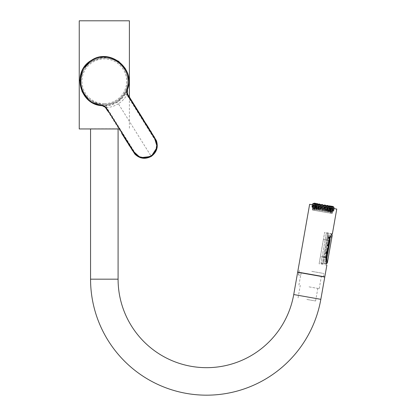 <?xml version="1.0" encoding="UTF-8"?>
<svg xmlns="http://www.w3.org/2000/svg" width="416" height="416" viewBox="0 0 416 416"><rect width="100%" height="100%" fill="white"/><g stroke="black" fill="none" stroke-linecap="round" stroke-linejoin="round"><path stroke-width="0.31" stroke-dasharray="2.08 1.56" d="M324.766 277.051L297.653 272.272M118.087 128.757L90.558 128.757L118.087 128.955M91.442 60.658C102.294 53.529 118.264 57.226 124.888 68.364C132.012 79.227 128.378 95.17 117.177 101.842C106.272 108.982 90.345 105.258 83.71 94.094C76.601 83.257 80.278 67.288 91.442 60.658M106.387 105.716L106.704 107.583L101.676 105.68L106.387 105.716C110.297 105.383 113.948 104.177 117.338 102.102L118.383 103.766C114.806 105.96 110.916 107.234 106.704 107.583L134.857 152.542C135.637 154.164 141.736 160.347 150.795 155.641L118.383 103.766C121.919 101.52 124.769 98.576 126.932 94.947L127.421 89.591L125.388 93.844C123.375 97.209 120.692 99.96 117.338 102.102L126.578 91.598M127.426 72.966L125.237 68.37M109.689 57.273L96.704 57.902M127.379 89.705L127.421 89.591C126.812 91.38 126.994 93.09 127.962 94.728L127.114 95.254L154.95 139.875C155.73 140.759 159.453 149.058 150.795 155.641L151.294 156.437L156.198 150.722L156.848 141.799L154.653 137.405L149.313 128.924M154.045 136.422L151.367 132.174M150.446 130.718L143.629 119.85M125.388 93.844L127.114 95.254M132.101 150.134L129.454 145.865M128.549 144.404L121.768 133.51M101.795 105.69L103.511 105.799M117.333 102.092L109.788 105.18L101.67 105.674C103.548 105.914 105.009 106.829 106.059 108.415L106.902 107.884M91.827 102.383L89.632 100.922M118.924 128.955L79.248 128.955M129.397 20.8L79.248 20.8M102.315 58.001C88.057 60.632 80.964 69.02 81.047 83.169C82.576 95.862 90.334 103.017 104.322 104.619C119.278 103.698 128.248 93.371 127.587 79.269C126.438 67.122 116.802 57.408 102.315 58.001M104.322 103.641A22.37 22.37 0 0 1 84.947 70.08A22.37 22.37 0 0 1 123.698 70.08A22.37 22.37 0 0 1 104.322 103.641M104.322 104.619A23.353 23.353 0 0 1 84.1 69.592A23.353 23.353 0 0 1 124.545 69.592A23.353 23.353 0 0 1 104.322 104.619A23.353 23.353 0 0 1 84.1 69.592A23.353 23.353 0 0 1 124.545 69.592A23.353 23.353 0 0 1 104.322 104.619M321.36 207.818L321.126 208.52L315.786 207.579A290.737 287.518 10 0 1 315.869 206.851L315.848 206.591L315.869 206.851A290.737 287.518 10 0 0 315.786 207.579L321.126 208.52L321.36 207.818L321.022 208.827L321.688 207.62L324.532 208.374L321.36 207.818M315.848 206.591L315.515 206.788A295.901 292.63 -170 0 0 315.406 207.839A295.901 292.63 -170 0 1 315.515 206.788L315.38 206.508L315.848 206.591M324.532 208.374L324.511 209.118L329.852 210.059A290.737 287.518 10 0 0 330.018 209.342L330.018 209.342A290.737 287.518 10 0 1 329.852 210.059L324.511 209.118L324.532 208.374L324.506 209.44L324.511 209.118L330.19 210.116L324.511 209.118L324.506 209.44L324.288 208.078L324.646 208.14L323.83 207.995L324.646 208.14L324.288 208.078L324.532 208.374M330.127 209.108L330.486 209.17L330.127 209.108M321.334 207.558L321.589 206.357L315.411 205.265L321.781 206.388L321.329 207.558M322.15 207.698L321.568 207.6L322.15 207.698L322.364 206.492L321.781 206.388L322.364 206.492L322.15 207.698M322.109 207.693L323.289 207.901L322.109 207.693L322.098 206.445L322.109 207.693M323.289 207.901L323.872 208.005L323.289 207.901L322.821 210.564L332.4 212.254L317.278 209.586L323.138 210.621L322.218 210.46L322.821 210.564L323.289 207.901M324.646 208.14L324.834 206.929L330.99 208.01L324.813 206.924L327.278 207.355L324.834 206.924L324.407 210.844L326.212 211.162L324.418 210.844L324.948 207.09L325.967 207.272L325.354 211.011L328.864 211.63L324.506 210.86L325.354 211.011L325.967 207.272L326.778 207.412L325.998 211.125L326.69 207.397L325.894 207.256L325.203 210.985L325.894 207.256L325.094 207.116L324.563 210.87L324.948 207.09L326.69 207.397L325.983 211.125L326.778 207.412L327.054 207.464L326.274 211.172L327.106 207.47L325.4 207.173L324.782 210.912L325.4 207.173L324.813 206.924L324.641 208.14L324.62 206.887L324.646 208.14M329.852 210.059L330.19 210.116A322.847 319.275 10 0 1 330.122 210.434A295.901 292.63 -170 0 0 330.377 209.409L330.595 209.191L330.377 209.409A295.901 292.63 -170 0 1 330.122 210.434A322.847 319.275 10 0 0 330.19 210.116L329.852 210.059M324.584 208.13L324.782 207.064L330.824 208.125L324.782 207.064L324.584 208.13M324.506 209.44L330.122 210.434L324.506 209.44M321.396 207.568L321.568 206.352L315.531 205.431L321.573 206.497L321.396 207.568M321.022 208.827L315.406 207.839L321.022 208.827L321.126 208.52L315.448 207.516A322.847 319.275 10 0 0 315.406 207.839A322.847 319.275 10 0 1 315.448 207.516L321.126 208.52L321.022 208.827M333.341 208.426L325.764 207.09L333.341 208.426M333.481 208.452L333.169 208.395L333.596 208.619L333.174 211.141L332.904 211.094L333.466 211.193A3783.234 3778.05 10 0 0 333.585 210.465L333.866 210.517L333.585 210.465A3264.097 3259.625 10 0 0 333.72 209.544A3264.097 3259.625 10 0 1 333.585 210.465A3783.234 3778.05 10 0 1 333.466 211.193L332.904 211.094L333.289 211.162L333.481 208.452M323.721 206.731L325.764 207.09L322.681 206.549L323.721 206.731L323.289 209.399L320.315 208.874L320.403 208.14L325.322 209.009L325.156 209.726L320.315 208.874L325.156 209.726L325.322 209.009L320.403 208.14L320.518 207.215L312.322 205.769A3264.097 3259.625 10 0 0 312.135 206.684L311.854 206.632L312.135 206.684A3264.097 3259.625 10 0 1 312.322 205.769L320.518 207.215L320.315 208.874L325.156 209.726L323.289 209.399L323.721 206.731M320.642 206.185L313.061 204.849L320.642 206.185L320.315 208.874L320.642 206.185M313.238 204.88L313.061 205A3284.122 3279.619 -170 0 0 312.562 207.506L312 207.407A3783.234 3778.05 10 0 1 312.135 206.684A3783.234 3778.05 10 0 0 312 207.407L312.562 207.506A3284.122 3279.619 10 0 1 313.061 205L313.238 204.88M312.926 204.828L312.291 207.459L312.926 204.828M318.999 205.899L316.555 205.468L319.103 205.915L316.555 205.468L318.999 205.899L318.074 209.726L314.948 209.175L318.146 209.742L318.848 206.014L318.167 205.894L317.429 209.612L313.357 208.894L319.353 209.955L317.117 209.56L318.12 209.737L317.429 209.612L318.167 205.894L317.294 205.743L316.732 209.492L317.294 205.743L316.836 205.66L316.274 209.409L316.675 205.634L316.342 209.425L316.919 205.676L317.595 205.795L317.008 209.539L317.595 205.795L318.505 205.956L317.736 209.669L318.505 205.956L318.848 206.014L316.441 205.592L315.671 209.305L312.572 208.759L316.139 209.388L315.406 209.258L316.139 209.388L315.671 209.305L316.441 205.592L315.583 205.442L314.99 209.186L315.583 205.442L314.995 205.338L314.397 209.082L314.777 209.149L314.397 209.082L314.782 205.296L314.231 209.05L314.782 205.296L315.271 205.384L314.714 209.134L315.271 205.384L316.207 205.551L315.463 209.269L316.207 205.551L316.711 205.639L315.968 209.357L316.924 205.676L314.782 205.296L315.583 205.442L314.803 209.149L315.37 205.4L314.616 205.27L313.986 209.009L314.616 205.27L313.95 205.15L313.321 208.889L313.95 205.15L313.44 205.062L312.931 208.822L313.466 205.067L313.726 205.114L313.186 208.868L313.726 205.114L314.59 205.265L313.877 208.988L314.59 205.265L315.208 205.374L314.496 209.097L315.208 205.374L315.593 205.442L313.44 205.062L315.37 205.4L314.772 209.144L315.552 205.436L316.789 205.655L316.03 209.368L316.675 205.634L318.651 205.982L317.918 209.7L318.651 205.982L318.999 205.899M316.831 205.514L313.321 204.896L316.831 205.514M312.972 204.833L315.234 205.234L314.527 205.109L313.815 208.978L314.486 205.244L313.81 205.13L313.139 208.858L313.81 205.13L313.102 205.005L312.567 208.759L313.092 205L312.572 208.759M315.229 205.234L314.272 209.056M329.649 207.776L327.304 207.36L329.852 207.813L327.304 207.36L329.649 207.776L328.895 211.635L328.307 211.531L328.765 211.614L329.68 207.927L328.697 211.604L329.436 207.88L328.765 207.766L328.032 211.484L328.765 207.766L327.85 207.605L327.304 211.354L327.85 207.605L327.506 207.542L326.966 211.297L327.423 207.527L328.188 207.662L327.61 211.411L330.892 211.988L326.919 211.286L327.61 211.411L328.188 207.662L329.066 207.818L328.307 211.531L329.066 207.818L329.519 207.896L327.704 207.579L327.122 211.323L327.704 207.579L327.423 207.527L329.649 207.776M331.458 208.094L329.311 207.714L333.081 208.38L330.642 207.953L331.458 208.094L330.637 211.942L332.467 212.264L329.633 211.765L330.642 211.947L331.573 208.26L330.808 211.973L331.573 208.26L331.084 208.172L330.325 211.89L331.084 208.172L330.148 208.01L329.576 211.754L330.148 208.01L329.644 207.917L329.072 211.666L329.644 207.917L329.919 207.969L329.368 211.718L329.633 211.765L328.864 211.63L329.368 211.718L329.919 207.969L330.772 208.12L330.049 211.838L330.772 208.12L331.36 208.224L329.566 207.906L329.009 211.656L329.43 207.88L331.458 208.094M333.424 208.442L331.292 208.208L333.424 208.442L332.556 208.286L331.9 212.165L332.545 208.432L333.252 208.556L332.472 212.269L333.434 208.442L332.467 212.264M331.178 208.047L331.88 208.166L331.172 208.042L330.767 211.968M319.472 205.982L320.46 206.154L319.129 205.92L319.576 206.144L319.041 209.898L318.718 209.841L319.353 209.955L319.041 209.898L319.665 206.159L320.46 206.3L319.836 210.038L320.46 206.3L321.266 206.44L320.622 210.179L321.422 206.471L320.388 206.289L319.686 210.012L319.353 209.955L320.533 210.163L319.353 209.955L320.533 210.163L319.686 210.012L320.388 206.289L319.301 206.097L318.765 209.851L319.249 206.086L319.665 206.159L319.056 209.903L319.576 206.144L320.954 206.388L320.258 210.111L320.954 206.388L321.422 206.471L320.622 210.179L321.422 206.471L319.472 205.982M322.098 206.445L324.62 206.887L322.02 206.43L321.688 210.366L322.098 206.445M325.53 208.099L325.764 207.09L333.466 208.598L325.728 207.236L325.322 209.009L325.53 208.099L333.72 209.544L325.53 208.099M325.728 207.23L325.156 209.726L325.728 207.23L322.624 206.684L322.176 209.201L322.681 206.549L312.884 204.968L325.728 207.23M312.723 205.837L320.518 207.215L312.723 205.837A3600.522 3595.587 -170 0 1 312.884 204.968A3600.522 3595.587 10 0 0 312.723 205.837L312.322 205.769L312.723 205.837M333.72 209.544L333.325 209.472A3600.522 3595.587 10 0 0 333.466 208.598A3600.522 3595.587 -170 0 1 333.325 209.472L333.72 209.544M320.518 207.215L320.627 206.336L320.518 207.215M333.294 208.567A3284.122 3279.619 -170 0 1 332.904 211.094A3284.122 3279.619 10 0 0 333.294 208.567L333.596 208.619L333.294 208.567M333.466 211.193L333.736 211.24L333.466 211.193M319.306 204.006L319.764 204.786L320.58 204.932C322.031 204.433 322.447 204.376 321.812 204.755L323.404 205.499L324.314 205.197L323.435 205.322L322.072 204.526M324.21 205.234L324.88 204.989L324.314 205.197L325.151 205.343L325.005 205.01L325.151 205.343C324.698 204.786 325.068 204.984 326.253 205.93L327.07 206.076L327.668 205.478M326.669 206.076L327.07 206.076C327.948 205.535 327.839 205.384 326.732 205.624L326.05 205.754M326.685 205.634L327.928 206.112L327.491 205.754C327.356 205.254 327.943 205.488 329.238 206.456L329.935 206.58L329.935 205.878M329.841 205.863L327.928 206.112L329.997 205.894L331.952 207.007L331.635 206.18L333.533 207.215L332.628 206.362M333.268 207.168L331.62 206.175L330.798 206.336L331.614 206.175L331.048 206.149M332.904 206.456L331.308 206.43L332.02 206.294M333.195 206.601L333.538 206.851M333.564 206.877L333.97 207.366M329.914 205.878L329.436 206.097L329.623 206.414L330.413 206.268L329.623 206.414L328.827 205.982L328.052 206.248L327.621 205.748L327.538 206.253L329.893 206.539M319.405 204.022L319.478 204.339L318.942 204.526L317.205 203.637L316.898 204.282L317.59 204.402C319.15 203.923 319.779 203.902 319.478 204.339L319.431 204.032M316.3 203.658L317.247 204.23L317.533 204.001L317.117 203.622L317.533 204.001L317.247 204.23L315.515 203.336L314.668 203.887L316.867 203.596M314.709 203.195L313.357 203.731L315.952 204.214L316.16 204.038L314.621 203.18L316.16 204.038L316.17 203.757L315.484 203.33L316.16 204.038L314.917 203.258M313.097 203.46L313.42 203.304M313.55 203.258L314.61 203.174M313.56 203.694L315.136 203.299M317.689 203.819L317.101 203.616M323.393 205.556L322.712 205.041L323.019 205.457L322.712 205.041L324.21 205.301L323.393 205.556L324.21 205.301L323.778 205.592L324.61 205.738L322.187 205.312L323.773 205.514M323.05 205.39L323.778 205.592M322.343 204.703L323.019 205.457M321.812 204.755L321.074 204.906L322.738 204.968M320.83 204.833L319.478 204.339L320.975 205L321.916 204.594L319.873 204.901C319.301 204.168 319.42 204.064 320.232 204.599C319.41 204.058 319.29 204.157 319.873 204.901C319.301 204.168 319.42 204.064 320.232 204.599L320.975 205L321.656 204.854L320.211 204.937M318.235 204.157L319.275 204.433C319.576 204.032 319.046 204.058 317.678 204.516L317.335 204.49L317.678 204.516C319.03 204.069 319.566 204.043 319.275 204.433L318.776 204.61L319.306 204.36L318.776 204.61L318.063 204.22C317.132 203.663 316.8 203.726 317.065 204.407L317.335 204.49L316.904 203.996L317.075 204.376M325.151 205.343L325.796 205.738L324.314 205.197M330.798 206.336L330.71 206.601L331.308 206.43L330.71 206.601L330.413 206.268L330.98 206.497C331.599 206.206 332.28 206.445 333.034 207.225L330.98 206.497L330.923 206.752L330.798 206.336M330.247 209.128L330.6 207.34L316.009 204.766L330.6 207.34L331.001 206.726L315.848 204.053L331.614 206.606C332.15 206.253 332.826 206.492 333.653 207.334L331.412 207.09L333.538 207.464M322.988 205.353L323.404 205.499M323.846 205.504L324.672 205.114M327.491 205.754L325.853 205.858L325.109 205.197L326.206 206.019L325.27 205.488L325.853 205.858L326.69 205.743C327.647 205.509 327.725 205.644 326.929 206.149L326.206 206.019L326.929 206.149C327.714 205.65 327.636 205.514 326.69 205.743C327.647 205.509 327.725 205.644 326.929 206.149L325 205.806L327.423 206.232L326.929 206.149L327.517 205.696L327.252 206.352L325.12 205.977L327.252 206.352L325.12 205.977L327.252 206.352L327.517 205.702M326.066 206.144L326.7 206.258L326.066 206.144M324.927 212.233L325.697 212.368L324.927 212.233M328.567 212.878L312.421 210.028L328.567 212.878M319.67 211.307L318.9 211.172L319.67 211.307M317.299 210.891L316.363 210.725L317.299 210.891M315.416 210.558L314.35 210.371L315.416 210.558M314.21 210.345L313.061 210.142L314.21 210.345M313.794 210.272L312.614 210.064L313.794 210.272L314.657 204.131L313.685 203.965L314.657 204.131M322.296 211.77L322.889 211.874L322.296 211.77M327.298 212.654L328.234 212.815L327.298 212.654M329.181 212.982L330.247 213.174L329.181 212.982M330.387 213.195L331.536 213.398L330.387 213.195M330.803 213.273L331.984 213.476L330.803 213.273L332.088 207.21L333.06 207.376L332.088 207.21M327.647 212.711L313.934 210.298L327.647 212.711M323.372 205.67L324.438 205.858L323.372 205.67M320.679 205.197L320.044 205.083L320.679 205.197M320.232 205.114L321.625 205.364L320.232 205.114M319.764 204.786L319.472 204.282L319.374 204.818L321.797 205.244L319.493 204.989L319.472 204.282M320.58 204.932L321.797 205.244L320.59 205.031L320.887 204.818M318.25 204.766L317.481 204.63L318.25 204.766M317.398 204.615L319.088 204.916L317.398 204.615M316.898 204.282L317.325 204.422M317.59 204.402L319.259 204.797L317.647 204.391M316.321 204.428L315.442 204.272L316.321 204.428M315.146 204.22L317.075 204.558L315.146 204.22M314.886 203.97L315.328 204.1L314.881 204.022C314.954 203.398 315.468 203.367 316.425 203.928L317.034 204.303L317.309 204.084C317.132 203.653 316.472 203.658 315.328 204.1C316.488 203.668 317.148 203.663 317.309 204.084L317.034 204.303L317.309 204.084L317.034 204.303L316.098 203.705M314.668 203.887L315.026 204.001M315.172 203.975L317.247 204.438L315.26 203.954M315.084 204.209L314.137 204.043L315.084 204.209M313.706 203.965L315.78 204.334L313.706 203.965M313.295 203.648L313.534 203.783C313.945 203.221 314.595 203.216 315.479 203.762L315.91 204.105L315.942 203.845C315.463 203.356 314.735 203.351 313.768 203.824L315.942 203.845L315.91 204.105L314.673 203.341M313.357 203.731L315.39 203.315M313.206 203.876L315.338 204.251L312.9 203.606M315.312 203.736C314.928 203.216 314.21 203.211 313.149 203.715C314.163 203.226 314.881 203.232 315.312 203.736L315.526 204.038L315.312 203.736M315.786 203.97L315.734 206.57M313.513 203.689L315.952 204.214L313.477 203.689M313.643 203.663L315.78 204.334L316.077 203.986L314.673 203.19M313.586 203.674L313.654 203.954M321.048 204.859L321.916 204.594L321.048 204.859L319.498 204.038M328.494 206.575L329.264 206.71L328.494 206.575M329.347 206.726L327.657 206.424L329.347 206.726M329.732 206.606L329.118 206.534C328 205.65 327.512 205.442 327.647 205.91C327.501 205.431 327.995 205.639 329.118 206.534L327.538 206.253L327.626 205.754L328.052 206.248L328.858 206.123C329.94 205.915 330.231 206.086 329.732 206.643L330.023 206.31L329.732 206.643M330.424 206.913L331.302 207.069L330.424 206.913M331.599 207.121L329.67 206.783L331.599 207.121M331.932 206.976L331.469 206.95L331.989 206.918M331.583 206.835L331.469 206.95C330.528 206.144 329.914 205.915 329.618 206.258C329.93 205.91 330.548 206.144 331.469 206.95L329.55 206.612L331.786 206.955M329.8 206.554L329.618 206.258L329.8 206.554L329.618 206.258L329.8 206.554L330.496 206.414L329.8 206.554M330.886 206.315L330.496 206.414C331.604 206.206 332.077 206.409 331.916 207.028L331.916 207.028M331.661 207.132L332.608 207.298L331.661 207.132M333.044 207.376L330.964 207.007L333.044 207.376M333.2 207.111L330.845 206.84L333.304 207.199M332.348 206.456L331.443 206.58C332.478 206.362 333.086 206.591 333.268 207.267L330.845 206.84L333.195 207.288M331.084 206.669L331.614 206.606C332.186 206.279 332.868 206.523 333.653 207.334L331.292 206.918L333.954 207.345M333.096 207.386L333.533 207.215M331.656 206.882L330.704 206.196L330.496 206.414L330.845 206.17M332.16 206.976L331.802 207.158L332.004 206.866M329.935 206.58L329.612 206.596M314.148 209.035L313.934 210.298M323.424 210.673L324.215 206.96L322.759 206.705L322.109 210.439L322.78 206.565L323.596 206.851L322.93 210.584L323.627 206.716L324.215 206.96L323.419 210.673L324.376 206.846L323.419 210.673M330.892 211.988L331.854 208.166L330.892 211.988M325.686 211.068L324.506 210.86L325.686 211.068M327.922 211.463L326.919 211.286L327.922 211.463M329.633 211.765L328.9 211.635L329.633 211.765M330.268 211.879L330.803 208.125L330.455 211.91L330.985 208.156L331.739 208.291L331.053 212.014L331.739 208.291L332.405 208.406L331.718 212.134L332.405 208.406L332.914 208.494L332.108 212.202L332.888 208.489L331.854 212.155L332.634 208.447L331.765 208.291L331.162 212.035L331.765 208.291L331.146 208.182L330.543 211.926L331.146 208.182L330.762 208.114L330.268 211.879M323.872 208.005L324.048 206.788L323.872 208.005M323.83 207.995L324.043 206.788L323.83 207.995M315.786 207.579L315.448 207.516L315.786 207.579M322.176 256.61L325.146 239.777L321.048 263.021L322.176 256.61L323.544 256.854L322.374 263.245L323.144 263.307A4.914 4.633 6.4 0 1 322.374 263.25L323.544 256.854A0.27 0.27 -80.1 0 0 323.549 256.833L323.549 256.833A0.27 0.27 -80 0 1 323.544 256.854L322.176 256.61M321.048 263.021L320.975 263.427L321.048 263.021L322.374 263.245L321.048 263.021M325.146 239.777L326.362 232.882L325.146 239.777L326.518 240.022C328.146 231.13 328.146 231.13 326.518 240.022C328.146 231.13 328.146 231.13 326.518 240.022L325.146 239.777M326.243 257.046L324.251 256.693L327.054 257.431L326.3 257.327L329.264 240.505C329.134 239.652 331.578 233.62 331.526 234.265C331.188 234.354 330.434 236.434 329.264 240.505L327.174 240.136L328.255 233.605L327.174 240.136L328.255 233.605L327.174 240.136L326.518 240.022L323.596 256.578L326.518 240.022L327.174 240.136L324.199 257.036L323.544 256.854L324.199 257.036L323.144 263.307A4.914 4.633 -173.6 0 1 322.374 263.245A4.914 4.633 -173.6 0 0 323.144 263.312L327.174 240.136L329.16 240.484C332.961 231.754 332.961 231.754 329.16 240.484L323.404 239.47L324.652 232.404L319.119 263.775L323.404 239.47L329.16 240.484L326.123 257.722C326.706 267.228 326.706 267.228 326.123 257.722L320.367 256.708L326.123 257.722M329.93 237.884L331.531 234.25L331.89 234.447M326.196 257.312L324.21 256.968L326.3 257.327L326.243 262.756M323.144 263.312L326.316 263.359L323.144 263.312M326.934 263.136L327.278 262.605L326.908 259.282M329.264 240.505L330.013 240.635C332.628 233.756 332.628 233.756 330.013 240.635L327.096 257.197M328.229 246.09L326.799 245.861L326.851 245.575L326.425 247.988L326.799 245.861L328.25 246.095L328.208 245.788L326.851 245.575L328.697 235.102L326.851 245.575L328.208 245.788L328.229 246.09L327.756 248.248L326.425 247.988L323.965 261.945L326.425 247.988L327.756 248.248M326.934 245.086L327.07 244.312L326.934 245.086L328.604 245.409L328.614 245.71L326.882 245.372L328.614 245.71L328.812 244.587L327.07 244.312L328.812 244.587L328.604 245.409L326.934 245.086M325.785 251.612L327.798 251.93L325.754 251.8L325.702 252.075L327.34 252.32L327.122 253.131L325.723 252.637L325.957 252.98L325.998 252.127L325.957 252.98L325.572 252.829L325.52 253.12L325.707 252.06L325.52 253.12L325.707 252.06L325.572 252.829L327.122 253.131L327.142 253.438L325.52 253.12L327.345 253.474L325.556 252.902L325.785 251.612L327.777 252.002L325.775 251.67M328.193 237.947L330.153 238.519L328.136 238.29L330.169 238.41L328.193 237.947M328.333 237.167L328.224 237.786L328.416 237.364A0.296 0.296 -110.1 0 1 328.754 237.125A0.296 0.296 0 0 0 328.416 237.364L328.37 237.63A0.296 0.296 -49.8 0 0 328.604 237.968A0.296 0.296 0 0 1 328.37 237.63L328.739 237.12L330.252 237.359L328.333 237.167M328.349 237.058L330.346 237.375L328.349 237.058M328.375 236.912L330.398 237.141L328.375 236.912M328.422 236.662L330.398 237.141L328.422 236.662M328.136 238.29L330.132 238.664L328.136 238.29M325.53 253.048L327.486 253.672L325.478 253.354L327.486 253.672L325.53 253.048M325.577 252.793L327.543 253.287L325.52 253.12L327.142 253.438L327.34 252.32L325.707 252.06L325.577 252.793M328.702 237.411L328.416 237.364L328.604 237.968L330.184 238.28L330.252 237.359L330.184 238.28L328.588 237.968L328.37 237.63L328.588 237.968L328.37 237.63L328.754 237.125L328.702 237.411L330.164 237.645L328.702 237.411M328.926 240.443C330.918 234.728 330.918 234.728 328.926 240.443C330.918 234.728 330.918 234.728 328.926 240.443L328.505 240.37L330.231 235.487L328.505 240.37L328.926 240.443L327.99 245.752L328.926 240.443M326.004 257.005C325.92 263.058 325.92 263.058 326.004 257.005C325.92 263.058 325.92 263.058 326.004 257.005L327.553 248.206L326.004 257.005L325.588 256.927L325.536 262.111L325.588 256.927L327.137 248.128L326.425 247.988L327.137 248.128L325.588 256.927L326.004 257.005M327.761 252.112L327.704 252.382L325.822 252.08L325.723 252.637L325.707 252.07L327.704 252.382L326.024 252.127M330.252 237.359L328.754 237.125L330.252 237.359M325.775 252.366L327.215 252.6L325.77 252.372M325.957 252.98L325.556 252.902M325.775 251.659L327.787 251.971M325.733 251.919L327.751 252.148M327.74 252.21L325.733 251.898M327.73 252.252L325.822 252.08M327.777 248.253L328.25 246.095M330.361 237.323L328.359 237.006L330.361 237.323M328.162 238.144L330.153 238.519L328.162 238.144M328.588 237.968L330.184 238.28L328.598 237.968M330.398 237.141L328.396 236.808L330.398 237.141M324.797 276.858L297.684 272.08M336.752 209.076L309.639 204.298M311.787 271.367L324.085 273.536L311.787 271.367M299.031 272.314L323.539 276.635L299.031 272.314L321.391 276.255L299.031 272.314L298.553 275.028L298.995 272.506M301.2 272.698L300.721 275.408L298.553 275.028L300.721 275.408L301.163 272.891M309.057 286.863L319.207 288.652L309.057 286.863M306.836 299.447L315.598 300.997L306.836 299.447M127.421 89.591L126.724 91.291M293.727 294.544L320.835 299.328M118.087 279.178L90.558 279.178M330.377 209.409L330.018 209.342L330.377 209.409M312.229 204.719L334.173 208.588M312.754 204.948L313.061 205L312.754 204.948M316.17 203.757L316.555 203.824L316.17 203.757M323.435 205.322L324.21 205.301M322.655 204.901L323.414 205.426M322.192 204.516L322.712 205.041M325.26 205.369L325.853 205.858L325.26 205.369M326.706 205.608L325.796 205.738L326.596 206.06M320.138 204.927L320.57 204.885M317.195 204.407L318.292 204.199M317.762 203.856L318.942 204.526L319.478 204.339M314.855 203.991L316.446 203.632M317.247 204.23L316.306 203.658L317.247 204.23M313.149 203.715L315.505 204.131L313.149 203.715M327.626 205.754L328.052 206.248L329.15 205.91M328.827 205.982L327.928 206.112L327.626 205.748M329.623 206.414L330.418 206.263L329.623 206.414M332.654 206.372L330.808 206.58L330.964 207.007L330.71 206.601L332.691 206.378M322.691 207.797L322.218 210.46L322.691 207.797M321.568 207.6L321.781 206.388L321.568 207.6M324.407 208.099L324.62 206.887L324.407 208.099M322.145 206.596L321.62 210.35L322.145 206.596M330.871 207.99L332.914 208.494L330.871 207.99M331.869 208.312L331.224 212.046L331.869 208.312M315.515 206.788L315.869 206.851L315.515 206.788M324.251 256.693L323.596 256.578L324.251 256.693M324.21 256.968L323.549 256.833L324.21 256.968M330.106 237.962L328.656 237.682L330.106 237.962M327.569 245.684L328.505 240.37L327.569 245.684M325.822 252.086L326.092 252.127M327.023 244.603L328.697 244.868L327.023 244.603M328.505 240.37L327.787 240.245L328.505 240.37M325.588 256.927L324.87 256.802L325.588 256.927M146.078 123.77L129.6 97.354M127.265 90.09L127.686 94.234M151.294 156.437L144.004 158.34L135.699 155.012L132.714 151.117L127.431 142.6M124.218 137.431L107.702 111.041M102.159 105.747L105.732 107.947M129.397 97.027L129.397 128.955M330.595 209.191L330.99 208.01M315.38 206.508L315.411 205.265M312.224 204.75L311.73 207.36M334.168 208.624L333.736 211.24M333.59 208.468L333.289 211.162M312.816 204.807L312.177 207.438M324.251 205.182L325.016 205.01M325 205.806L325.109 205.197L325 205.806M325.733 206.086L324.516 212.16L325.733 206.086M326.7 206.258L325.697 212.368L326.7 206.258M322.889 205.587L321.708 211.666L322.889 205.587M323.856 205.754L322.889 211.874L323.856 205.754M324.61 205.738L324.719 205.119L324.61 205.738M322.187 205.312L322.296 204.693L322.187 205.312M320.044 205.083L318.9 211.172L320.044 205.083M321.017 205.254L320.076 211.38L321.017 205.254M321.906 204.63L321.625 205.364L321.906 204.636M317.481 204.63L316.363 210.725L317.481 204.63M318.448 204.802L317.543 210.933L318.448 204.802M319.259 204.797L319.348 204.287L319.259 204.797M316.836 204.37L316.904 203.996L316.836 204.37M315.442 204.272L314.35 210.371L315.442 204.272M316.415 204.443L315.531 210.579L316.415 204.443M317.247 204.438L317.304 204.11L317.247 204.438M315.806 203.414L315.541 203.341M314.137 204.043L313.061 210.142L314.137 204.043M315.11 204.214L314.236 210.35L315.11 204.214M313.685 203.965L312.614 210.064M312.926 203.575L313.383 203.32M313.82 203.185L314.106 203.148M328.297 206.539L327.054 212.607L328.297 206.539M329.264 206.71L328.234 212.815L329.264 206.71M329.961 206.684L330.023 206.31L329.961 206.684M330.33 206.898L329.066 212.966L330.33 206.898M331.302 207.069L330.247 213.174L331.302 207.069M329.55 206.612L329.612 206.279L329.55 206.612M331.64 207.126L330.356 213.19L331.64 207.126M332.608 207.298L331.536 213.398L332.608 207.298M333.06 207.376L331.984 213.476M331.308 206.82L331.412 207.09M329.233 206.414L328.593 205.982M332.176 213.512L332.4 212.254M312.421 210.028L312.64 208.77M330.663 213.247L330.881 211.988M318.718 209.841L319.129 205.92L318.718 209.841M316.144 209.388L316.555 205.468L316.144 209.388L316.924 205.676L316.139 209.388M318.146 209.742L319.103 205.915L318.146 209.742M312.915 208.816L313.321 204.896L312.915 208.816M314.803 209.149L315.593 205.442L314.803 209.149M326.321 211.182L327.278 207.355L326.321 211.182M324.407 210.844L324.938 207.09L324.407 210.844M328.895 211.635L329.852 207.813L328.895 211.635L329.311 207.714L328.9 211.635M326.893 211.281L327.304 207.36L326.893 211.281M332.124 212.207L333.081 208.38L332.124 212.207M330.236 211.874L330.642 207.953L330.236 211.874M331.531 234.25L326.362 232.882M326.466 263.749L320.975 263.427M328.604 237.968L330.096 238.259L328.604 237.968M328.432 236.605L330.439 236.922L330.595 236.049L330.231 235.487L328.697 235.102M325.478 253.354L327.47 253.744L326.071 261.706L325.536 262.111L323.965 261.945M327.475 253.744L328.884 245.757M329.082 244.639L330.122 238.737L328.125 238.347M326.867 265.143L319.119 263.775M332.394 233.771L324.652 232.404M323.539 276.635L324.085 273.536M298.47 275.012L298.912 272.49M298.943 272.298L299.494 269.199M319.207 288.652L321.355 276.453M298.912 285.074L300.617 275.392M315.598 300.997L317.819 288.408M298.074 297.903L300.295 285.319"/><path stroke-width="0.62" d="M90.558 128.955L90.558 279.178A116.022 116.022 0 0 0 320.835 299.328L324.766 277.051L297.653 272.272L293.727 294.544A88.488 88.488 0 0 1 206.58 367.671A88.488 88.488 0 0 1 118.087 279.178L118.087 128.955M126.578 91.598L128.846 82.368L127.426 72.966M125.237 68.37L118.57 61.272L109.689 57.273M96.704 57.902L91.286 60.408C109.736 47.497 136.152 68.879 127.421 89.586L127.587 94.032L127.962 94.728L156.4 140.655C158.449 147.098 156.733 152.344 151.258 156.385L157.243 147.16L154.045 136.422M127.852 94.552L143.629 119.85M151.367 132.174L150.446 130.718M121.768 133.51L134.867 154.112C139.766 158.777 145.226 159.531 151.258 156.385L150.998 155.964C156.447 151.892 158.023 146.692 155.73 140.364L127.54 94.988L127.962 94.728L129.6 97.354M127.54 94.988C126.5 93.22 126.308 91.364 126.963 89.419C135.533 69.17 109.621 48.152 91.546 60.824C72.238 71.516 79.768 104.021 101.722 105.186C103.756 105.451 105.342 106.439 106.475 108.155L105.945 108.238M150.998 155.964C144.95 159.078 139.584 158.215 134.904 153.379L106.475 108.155M151.294 156.437L140.343 157.716L132.101 150.134M129.454 145.865L128.549 144.404M101.67 105.674L91.827 102.383M89.632 100.922L82.134 91.822L79.773 80.236L83.08 68.916L91.286 60.408C71.599 71.328 79.232 104.447 101.67 105.68C103.548 105.919 105.014 106.834 106.059 108.415L107.702 111.041M129.397 97.027L129.397 20.8L79.248 20.8L79.248 128.955L118.924 128.955M324.891 204.989L323.404 205.499L322.655 204.901L323.435 205.322L324.314 205.197L323.414 205.426L322.712 205.041L323.019 205.457M327.668 205.478L327.376 205.457M325.796 205.738L327.699 205.483L327.07 206.076L326.253 205.93C325.057 204.968 324.688 204.771 325.151 205.343M331.682 206.19L331.313 206.138M332.628 206.362L333.876 207.288M312.224 204.75L334.173 208.588L333.913 207.272L332.535 206.341M332.4 206.315L333.45 207.272L331.614 206.175L331.952 207.007L329.914 205.878M330.71 206.201L331.614 206.175L333.2 207.111M328.666 206.034L329.872 205.868L329.935 206.58L329.238 206.456C327.938 205.473 327.356 205.239 327.491 205.754M326.732 205.624C327.818 205.39 327.928 205.54 327.07 206.076L326.929 206.092M321.812 204.755C322.431 204.386 322.015 204.443 320.58 204.932L322.057 204.49L322.712 205.041M320.58 204.932L319.764 204.786L319.405 204.022M319.764 204.786C319.119 203.98 319.275 203.876 320.232 204.474C319.29 203.887 319.134 203.991 319.764 204.786L319.888 204.854M319.431 204.032L320.232 204.599C319.41 204.058 319.29 204.157 319.873 204.901M319.478 204.339C319.769 203.918 319.145 203.939 317.59 204.402L316.898 204.282L317.179 203.627L318.276 204.204M316.867 203.596L314.855 203.991L315.458 203.325L316.3 203.658M315.136 203.299L313.357 203.731L314.413 203.154L315.042 203.299L314.413 203.154M312.229 204.719L312.926 203.575L314.668 203.19L312.9 203.606M319.171 204.006L317.647 204.391M320.117 204.37L321.074 204.906M314.673 203.341L313.586 203.674M316.425 203.928C315.453 203.356 314.938 203.388 314.881 204.022M317.59 204.402L317.325 204.422M318.105 204.251L318.063 204.22C317.117 203.653 316.789 203.715 317.065 204.407M320.138 204.927L319.472 204.282L319.66 204.708M320.975 205L320.232 204.599M323.778 205.592L324.21 205.301M326.929 206.149C327.714 205.65 327.636 205.514 326.69 205.743L325.853 205.858M327.2 206.034L327.517 205.696L326.596 206.06M329.238 206.456L327.761 205.499M329.732 206.643C330.216 206.092 329.924 205.92 328.858 206.123L328.812 206.138M329.893 206.539L329.482 206.565M331.916 207.028C332.062 206.414 331.588 206.211 330.496 206.414M333.252 207.142L332.348 206.456M326.243 262.756L326.3 257.327L329.93 237.884M326.908 259.282L327.054 257.431C326.856 259.927 326.929 261.648 327.278 262.605L326.316 263.359M326.123 257.722C326.706 267.228 326.706 267.228 326.123 257.722L329.16 240.484L330.013 240.635C332.628 233.756 332.628 233.756 330.013 240.635L327.096 257.197L326.243 257.046M332.025 234.265L332.394 233.771L336.752 209.076L309.639 204.298L297.684 272.08L324.797 276.858L326.867 265.143M329.16 240.484C332.961 231.754 332.961 231.754 329.16 240.484M320.835 299.328L293.727 294.544M90.558 279.178L118.087 279.178M127.587 94.032L127.421 89.586L126.963 89.419M84.505 95.789L87.989 99.585L92.18 102.591L101.67 105.68L101.722 105.186M324.88 204.989L323.44 205.28L322.187 204.511L323.237 205.228M317.096 203.616L318.063 204.22M317.07 203.611L315.026 204.001M320.57 204.885L320.211 204.937M326.669 206.076L325.208 205.109M327.569 205.462L325.837 205.707L326.69 205.743M329.612 206.596L329.233 206.414M331.952 207.007L329.961 205.884L328.827 205.982L329.893 205.873M327.054 257.431L326.196 257.312M326.934 263.136L326.373 263.354M149.313 128.924L146.078 123.77M127.379 89.705L127.265 90.09M127.686 94.234L127.962 94.728M127.431 142.6L124.218 137.431M101.795 105.69L102.159 105.747M105.732 107.947L106.059 108.415M324.719 205.119L323.414 205.442L322.296 204.693M325.749 205.535L325.286 205.166M320.887 204.818L321.188 204.729M321.37 204.667L321.682 204.563M317.179 203.632L318.36 204.178M316.436 203.632L317.112 203.616M313.534 203.788L315.453 203.325L316.55 203.814L315.541 203.341M320.263 204.474L319.488 204.038M331.609 206.175L330.418 206.263L331.531 206.159M333.913 207.272L333.356 206.705M330.652 206.164L329.997 205.889M326.373 263.754L327.35 262.943L332.218 235.362L331.531 234.25"/></g></svg>
